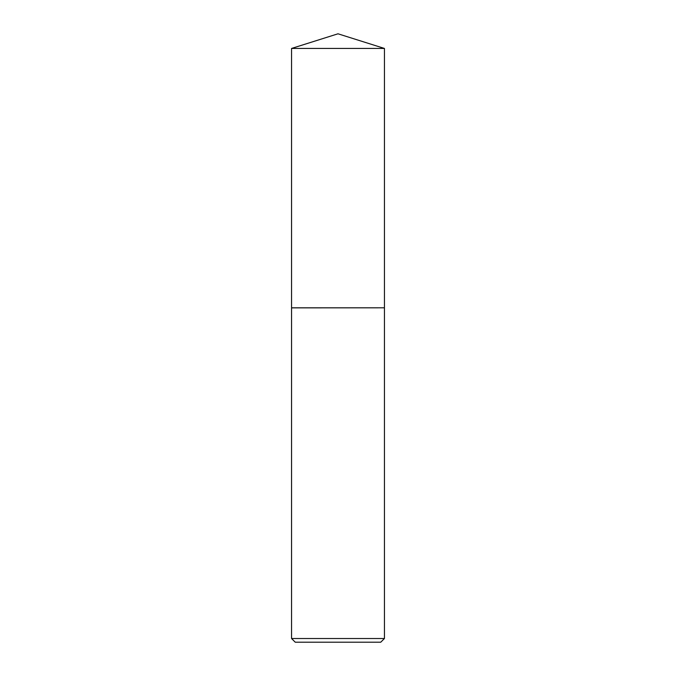 <?xml version="1.0" encoding="UTF-8"?>
<svg xmlns="http://www.w3.org/2000/svg" width="676" height="676" viewBox="0 0 676 676"><rect width="100%" height="100%" fill="white"/><g stroke="black" fill="none" stroke-linecap="round" stroke-linejoin="round"><path stroke-width="1.01" d="M384.441 48.444L291.559 48.444L291.559 307.808L384.441 307.808L384.441 48.444L338 33.8L291.559 48.444M380.757 642.2L295.243 642.2L291.559 638.516L384.441 638.516L380.757 642.2M384.382 307.808L291.559 307.867L291.559 638.516M384.441 307.867L384.441 638.516"/></g></svg>
